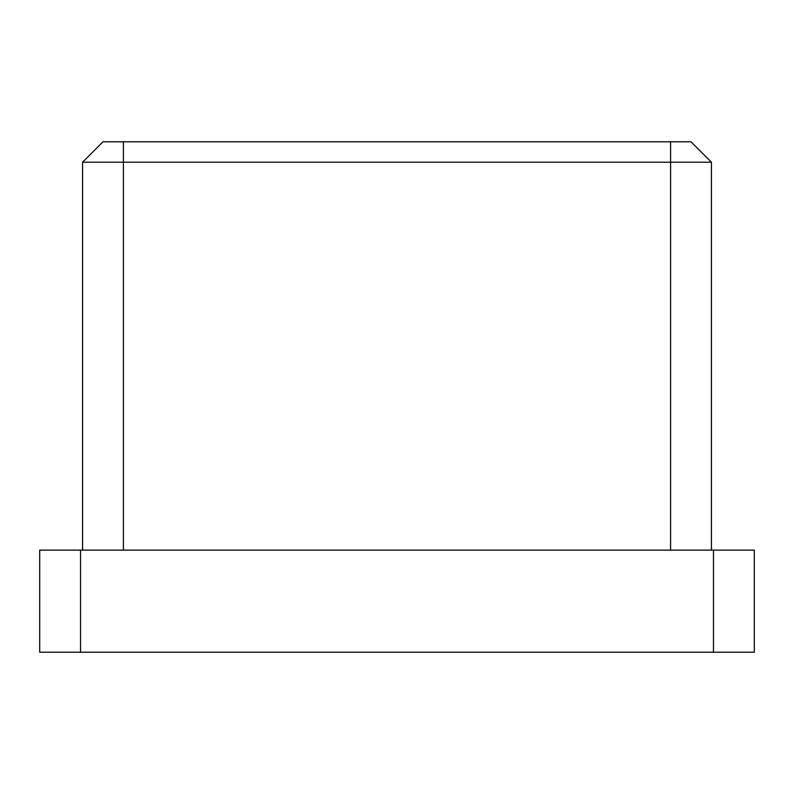 <?xml version="1.0" encoding="UTF-8"?>
<svg xmlns="http://www.w3.org/2000/svg" width="794" height="794" viewBox="0 0 794 794"><rect width="100%" height="100%" fill="white"/><g stroke="black" fill="none" stroke-linecap="round" stroke-linejoin="round"><path stroke-width="1.19" d="M39.7 550.133L80.531 550.133L80.531 652.211L39.7 652.211L39.7 550.133M713.469 550.133L754.3 550.133L754.3 652.211L713.469 652.211L713.469 550.133L80.531 550.133M713.469 652.211L80.531 652.211M82.576 550.133L82.576 162.204L102.992 141.789L691.008 141.789L711.424 162.204L711.424 550.133M711.424 162.204L82.576 162.204M670.593 550.133L670.593 141.789M123.407 141.789L123.407 550.133"/></g></svg>
